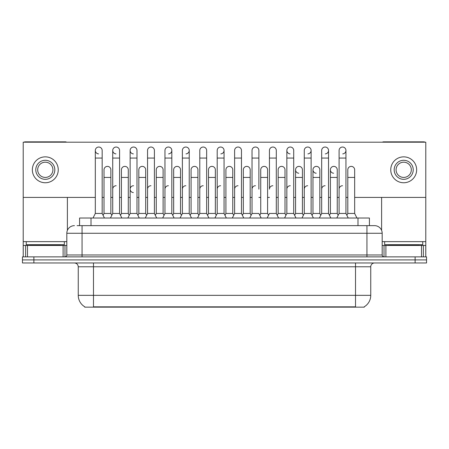 <?xml version="1.0" encoding="UTF-8"?>
<svg xmlns="http://www.w3.org/2000/svg" width="449" height="449" viewBox="0 0 449 449"><rect width="100%" height="100%" fill="white"/><g stroke="black" fill="none" stroke-linecap="round" stroke-linejoin="round"><path stroke-width="0.67" d="M77.105 225.645L82.055 225.645L77.105 225.645L79.585 225.645L79.585 218.023L369.415 218.023L369.415 225.645M364.279 306.774L364.279 307.15L84.721 307.15L84.721 306.774M84.833 306.841A13.33 13.33 0 0 1 78.249 295.341L93.482 295.341L93.482 306.841L355.518 306.841L355.518 295.341L370.751 295.341L370.751 266.779A3.811 3.811 0 0 1 374.561 262.968M78.249 295.341L78.249 266.779C78.019 264.461 76.751 263.193 74.439 262.968M364.167 306.841A13.33 13.33 0 0 0 370.751 295.341M33.877 256.873L426.55 256.873L426.55 259.92L22.45 259.92L22.45 262.968L33.877 262.968L33.877 259.92L22.45 259.92L22.45 256.873L33.877 256.873L33.877 259.92L426.55 259.92L426.55 262.968L33.877 262.968M74.439 225.645A7.616 7.616 0 0 0 66.822 233.261L66.822 254.97A1.903 1.903 0 0 1 64.914 256.873M382.178 233.261L82.055 233.261L82.055 225.645L374.561 225.645A7.616 7.616 0 0 1 382.178 233.261L382.178 254.97C382.29 256.126 382.924 256.761 384.086 256.873M336.812 218.023L339.096 213.455L345.949 213.455L348.239 218.023M356.944 218.023L354.659 213.455L347.801 213.455L346.875 215.307L345.949 213.455L345.949 150.46A3.429 3.429 0 0 0 342.525 147.031A3.429 3.429 0 0 1 342.739 147.036M329.465 215.307L330.391 213.455L337.244 213.455L338.17 215.307L339.096 213.455L339.096 158.076L345.949 158.076M339.096 158.076L339.096 150.46A3.429 3.429 0 0 1 342.525 147.031M354.659 213.455L354.659 169.806A3.429 3.429 0 0 0 351.444 166.388A3.429 3.429 0 0 1 354.659 169.806M347.801 213.455L347.801 177.422L354.659 177.422M347.801 177.422L347.801 169.806A3.429 3.429 0 0 1 351.444 166.388M339.096 189.158A3.429 3.429 0 0 1 342.525 185.729M319.396 218.023L321.68 213.455L328.539 213.455L330.823 218.023M328.539 213.455L328.539 150.46A3.429 3.429 0 0 0 325.11 147.031A3.429 3.429 0 0 1 325.323 147.036M312.049 215.307L312.975 213.455L319.828 213.455L320.754 215.307L321.68 213.455L321.68 158.076L328.539 158.076M321.68 158.076L321.68 150.46A3.429 3.429 0 0 1 325.11 147.031M301.986 218.023L304.27 213.455L311.123 213.455L313.408 218.023M311.123 213.455L311.123 150.46A3.429 3.429 0 0 0 307.694 147.031A3.429 3.429 0 0 1 307.913 147.036M304.27 213.455L304.27 158.076L311.123 158.076M304.27 158.076L304.27 150.46A3.429 3.429 0 0 1 307.694 147.031M284.571 218.023L286.855 213.455L293.713 213.455L295.998 218.023M293.713 213.455L293.713 150.46A3.429 3.429 0 0 0 290.284 147.031A3.429 3.429 0 0 0 286.855 150.353A3.429 3.429 0 0 0 290.071 153.878M286.855 213.455L286.855 158.076L293.713 158.076M286.855 158.076L286.855 150.46A3.429 3.429 0 0 1 290.497 147.036M267.155 218.023L269.445 213.455L276.298 213.455L278.582 218.023M276.298 213.455L276.298 150.46A3.429 3.429 0 0 0 272.869 147.031A3.429 3.429 0 0 1 273.087 147.036M272.869 185.729A3.429 3.429 0 0 0 269.445 189.158L269.445 158.076L276.298 158.076M269.445 158.076L269.445 150.46A3.429 3.429 0 0 1 272.869 147.031M337.244 213.455L337.244 169.806A3.429 3.429 0 0 0 334.034 166.388A3.429 3.429 0 0 1 337.244 169.806M330.391 213.455L330.391 177.422L337.244 177.422M330.391 177.422L330.391 169.806A3.429 3.429 0 0 1 334.034 166.388M319.828 213.455L319.828 169.806A3.429 3.429 0 0 0 316.618 166.388A3.429 3.429 0 0 1 319.828 169.806M312.975 213.455L312.975 177.422L319.828 177.422M312.975 177.422L312.975 169.806A3.429 3.429 0 0 1 316.618 166.388M294.639 215.307L295.56 213.455L302.418 213.455L303.344 215.307M302.418 213.455L302.418 169.806A3.429 3.429 0 0 0 299.208 166.388A3.429 3.429 0 0 1 302.418 169.806M295.56 213.455L295.56 177.422L302.418 177.422M295.56 177.422L295.56 169.806A3.429 3.429 0 0 1 299.208 166.388M321.68 189.158A3.429 3.429 0 0 1 325.11 185.729M64.347 241.641L26.261 241.641L26.261 244.688L64.347 244.688L64.347 241.641L66.822 241.641M60.536 245.446L60.536 245.064A0.382 0.382 0 0 1 60.918 244.688M60.536 245.064L30.066 245.064A0.382 0.382 0 0 0 29.685 244.688M30.066 245.064L30.066 245.446M422.739 241.641L384.653 241.641L384.653 244.688L422.739 244.688L422.739 241.641L425.787 241.641L425.787 256.873L425.787 245.446L423.379 245.446L423.379 256.873M418.934 245.446L418.934 245.064A0.382 0.382 0 0 1 419.315 244.688M418.934 245.064L388.464 245.064A0.382 0.382 0 0 0 388.082 244.688M388.464 245.064L388.464 245.446M63.107 256.873L63.107 245.446L27.496 245.446L27.496 256.873M66.575 142.193A1.903 1.903 0 0 0 65.487 141.85L25.116 141.85A1.903 1.903 0 0 0 24.027 142.193M354.659 197.42L425.787 197.42L425.787 142.193L23.213 142.193L23.213 245.446L27.496 245.446M67.395 197.42L67.395 230.365M63.107 245.446L66.822 245.446M23.213 256.873L23.213 245.446M421.504 256.873L421.504 245.446L385.893 245.446L385.893 256.873M424.973 142.193A1.903 1.903 0 0 0 423.884 141.85L383.513 141.85A1.903 1.903 0 0 0 382.425 142.193M381.605 197.42L381.605 230.365M425.787 197.42L425.787 241.641M382.178 245.446L385.893 245.446M421.504 245.446L423.379 245.446M130.137 189.158A3.429 3.429 0 0 1 133.566 185.729A3.429 3.429 0 0 0 130.137 189.046A3.429 3.429 0 0 0 133.347 192.576M104.449 218.023L102.164 213.455L95.311 213.455L95.311 150.46A3.429 3.429 0 0 1 98.735 147.031A3.429 3.429 0 0 0 95.311 150.353A3.429 3.429 0 0 0 98.522 153.878M121.864 218.023L119.58 213.455L112.721 213.455L112.721 150.46A3.429 3.429 0 0 1 116.151 147.031A3.429 3.429 0 0 0 112.727 150.353A3.429 3.429 0 0 0 115.937 153.878M139.28 218.023L136.99 213.455L130.137 213.455L130.137 150.46A3.429 3.429 0 0 1 133.566 147.031A3.429 3.429 0 0 0 130.137 150.353A3.429 3.429 0 0 0 133.347 153.878M298.989 166.377A3.429 3.429 0 0 0 295.565 169.7A3.429 3.429 0 0 0 298.776 173.23M316.405 166.377A3.429 3.429 0 0 0 312.975 169.7A3.429 3.429 0 0 0 316.186 173.23M333.815 166.377A3.429 3.429 0 0 0 330.391 169.7A3.429 3.429 0 0 0 333.601 173.23M110.869 169.806L110.869 169.806A3.429 3.429 0 0 0 107.659 166.388A3.429 3.429 0 0 1 110.869 169.806L110.869 213.455L111.795 215.307L112.721 213.455L110.437 218.023M145.701 169.806L145.701 169.806A3.429 3.429 0 0 0 142.485 166.388A3.429 3.429 0 0 1 145.701 169.806L145.701 213.455L146.627 215.307L147.547 213.455L154.405 213.455L156.69 218.023M180.526 169.806L180.526 169.806A3.429 3.429 0 0 0 177.31 166.388A3.429 3.429 0 0 1 180.526 169.806L180.526 213.455L181.452 215.307M215.352 169.806L215.352 169.806A3.429 3.429 0 0 0 212.141 166.388A3.429 3.429 0 0 1 215.352 169.806L215.352 213.455L216.278 215.307M250.177 169.806L250.177 169.806A3.429 3.429 0 0 0 246.967 166.388A3.429 3.429 0 0 1 250.177 169.806L250.177 213.455L251.103 215.307M168.605 153.878A3.429 3.429 0 0 0 171.821 150.46A3.429 3.429 0 0 0 168.392 147.031A3.429 3.429 0 0 1 168.605 147.036M285.003 169.806L285.003 169.806A3.429 3.429 0 0 0 281.792 166.388A3.429 3.429 0 0 1 285.003 169.806L285.003 213.455L285.929 215.307M325.323 153.878A3.429 3.429 0 0 0 328.539 150.46M342.739 153.878A3.429 3.429 0 0 0 345.949 150.46M23.213 197.42L95.311 197.42M102.164 197.42L104.016 197.42M110.869 197.42L112.721 197.42M119.58 197.42L121.432 197.42M128.285 197.42L130.137 197.42M136.99 197.42L138.842 197.42M145.701 197.42L147.547 197.42M154.405 197.42L156.258 197.42M163.11 197.42L164.963 197.42M171.821 197.42L173.668 197.42M180.526 197.42L182.378 197.42M189.231 197.42L191.083 197.42M197.936 197.42L199.788 197.42M206.647 197.42L208.499 197.42M215.352 197.42L217.204 197.42M224.057 197.42L225.909 197.42M232.767 197.42L234.614 197.42M241.472 197.42L243.324 197.42M250.177 197.42L252.029 197.42M258.882 197.42L260.734 197.42M267.593 197.42L269.445 197.42M276.298 197.42L278.15 197.42M285.003 197.42L286.855 197.42M293.713 197.42L295.56 197.42M302.418 197.42L304.27 197.42M311.123 197.42L312.975 197.42M319.828 197.42L321.68 197.42M328.539 197.42L330.391 197.42M337.244 197.42L339.096 197.42M345.949 197.42L347.801 197.42M307.913 153.878A3.429 3.429 0 0 0 311.123 150.46M220.846 153.878A3.429 3.429 0 0 0 224.057 150.46A3.429 3.429 0 0 0 220.633 147.031A3.429 3.429 0 0 1 220.846 147.036M186.021 153.878A3.429 3.429 0 0 0 189.231 150.46A3.429 3.429 0 0 0 185.802 147.031A3.429 3.429 0 0 1 186.021 147.036M267.593 169.806L267.593 169.806A3.429 3.429 0 0 0 264.377 166.388A3.429 3.429 0 0 1 267.593 169.806L267.593 213.455L268.519 215.307M232.767 169.806L232.767 169.806A3.429 3.429 0 0 0 229.551 166.388A3.429 3.429 0 0 1 232.767 169.806L232.767 213.455L233.688 215.307M197.936 169.806L197.936 169.806A3.429 3.429 0 0 0 194.726 166.388A3.429 3.429 0 0 1 197.936 169.806L197.936 213.455L198.862 215.307L199.788 213.455L206.647 213.455L208.931 218.023M163.11 169.806L163.11 169.806A3.429 3.429 0 0 0 159.9 166.388A3.429 3.429 0 0 1 163.11 169.806L163.11 213.455L164.037 215.307L164.963 213.455L171.821 213.455L174.105 218.023M128.285 169.806L128.285 169.806A3.429 3.429 0 0 0 125.075 166.388A3.429 3.429 0 0 1 128.285 169.806L128.285 213.455L129.211 215.307L130.137 213.455L127.853 218.023M45.304 160.287A9.524 9.524 0 0 0 35.78 169.806A9.524 9.524 0 0 0 45.304 179.331A9.524 9.524 0 0 0 54.823 169.806A9.524 9.524 0 0 0 45.304 160.287M45.304 162.19A7.616 7.616 0 0 0 37.682 169.806A7.616 7.616 0 0 0 45.304 177.422A7.616 7.616 0 0 0 52.92 169.806A7.616 7.616 0 0 0 45.304 162.19M45.304 182.754A12.948 12.948 0 0 0 58.252 169.806A12.948 12.948 0 0 0 45.304 156.858A12.948 12.948 0 0 0 32.35 169.806A12.948 12.948 0 0 0 45.304 182.754M403.696 160.287A9.524 9.524 0 0 0 394.177 169.806A9.524 9.524 0 0 0 403.696 179.331A9.524 9.524 0 0 0 413.22 169.806A9.524 9.524 0 0 0 403.696 160.287M403.696 162.19A7.616 7.616 0 0 0 396.08 169.806A7.616 7.616 0 0 0 403.696 177.422A7.616 7.616 0 0 0 411.318 169.806A7.616 7.616 0 0 0 403.696 162.19M403.696 182.754A12.948 12.948 0 0 0 416.65 169.806A12.948 12.948 0 0 0 403.696 156.858A12.948 12.948 0 0 0 390.748 169.806A12.948 12.948 0 0 0 403.696 182.754M277.224 215.307L278.15 213.455L285.003 213.455M278.15 213.455L278.15 177.422L285.003 177.422M278.15 177.422L278.15 169.806A3.429 3.429 0 0 1 281.792 166.388M304.27 189.158A3.429 3.429 0 0 1 307.694 185.729M286.855 189.158A3.429 3.429 0 0 1 290.284 185.729M249.745 218.023L252.029 213.455L258.882 213.455L261.172 218.023M258.882 189.158L258.882 150.46A3.429 3.429 0 0 0 255.459 147.031A3.429 3.429 0 0 1 255.672 147.036M252.029 213.455L252.029 158.076L258.882 158.076M252.029 158.076L252.029 150.46A3.429 3.429 0 0 1 255.459 147.031M232.329 218.023L234.614 213.455L241.472 213.455L243.756 218.023M241.472 213.455L241.472 150.46A3.429 3.429 0 0 0 238.043 147.031A3.429 3.429 0 0 1 238.256 147.036M234.614 213.455L234.614 158.076L241.472 158.076M234.614 158.076L234.614 150.46A3.429 3.429 0 0 1 238.043 147.031M214.919 218.023L217.204 213.455L224.057 213.455L226.341 218.023M224.057 213.455L224.057 150.46M217.204 213.455L217.204 158.076L224.057 158.076M217.204 158.076L217.204 150.46A3.429 3.429 0 0 1 220.633 147.031M206.647 213.455L206.647 158.076L199.788 158.076L199.788 213.455L197.504 218.023M199.788 158.076L199.788 150.46A3.429 3.429 0 0 1 203.431 147.036A3.429 3.429 0 0 1 206.647 150.46L206.647 158.076M259.808 215.307L260.734 213.455L267.593 213.455M260.734 213.455L260.734 177.422L267.593 177.422M260.734 177.422L260.734 169.806A3.429 3.429 0 0 1 264.377 166.388M242.398 215.307L243.324 213.455L250.177 213.455M243.324 213.455L243.324 177.422L250.177 177.422M243.324 177.422L243.324 169.806A3.429 3.429 0 0 1 246.967 166.388M224.983 215.307L225.909 213.455L232.767 213.455M225.909 213.455L225.909 177.422L232.767 177.422M225.909 177.422L225.909 169.806A3.429 3.429 0 0 1 229.551 166.388M207.573 215.307L208.499 213.455L215.352 213.455M208.499 213.455L208.499 177.422L215.352 177.422M208.499 177.422L208.499 169.806A3.429 3.429 0 0 1 212.141 166.388M252.029 189.158A3.429 3.429 0 0 1 255.459 185.729M234.614 189.158A3.429 3.429 0 0 1 238.043 185.729M217.204 189.158A3.429 3.429 0 0 1 220.633 185.729M180.088 218.023L182.378 213.455L189.231 213.455L191.515 218.023M189.231 213.455L189.231 150.46M182.378 213.455L182.378 158.076L189.231 158.076M182.378 158.076L182.378 150.46A3.429 3.429 0 0 1 185.802 147.031M171.821 213.455L171.821 158.076L164.963 158.076L164.963 213.455L162.678 218.023M164.963 158.076L164.963 150.46A3.429 3.429 0 0 1 168.392 147.031M163.11 213.455L156.258 213.455L155.332 215.307L154.405 213.455L154.405 158.076L147.547 158.076L147.547 213.455L145.263 218.023M147.547 158.076L147.547 150.46A3.429 3.429 0 0 1 151.195 147.036A3.429 3.429 0 0 1 154.405 150.46L154.405 158.076M145.701 213.455L138.842 213.455L137.916 215.307L136.99 213.455L136.99 150.46A3.429 3.429 0 0 0 133.566 147.031A3.429 3.429 0 0 1 133.78 147.036M128.285 213.455L121.432 213.455L120.506 215.307L119.58 213.455L119.58 150.46A3.429 3.429 0 0 0 116.151 147.031A3.429 3.429 0 0 1 116.364 147.036M95.311 213.455L93.027 218.023M102.164 213.455L102.164 150.46A3.429 3.429 0 0 0 98.735 147.031A3.429 3.429 0 0 1 98.954 147.036M190.157 215.307L191.083 213.455L197.936 213.455M191.083 213.455L191.083 177.422L197.936 177.422M191.083 177.422L191.083 169.806A3.429 3.429 0 0 1 194.726 166.388M172.742 215.307L173.668 213.455L180.526 213.455M173.668 213.455L173.668 177.422L180.526 177.422M173.668 177.422L173.668 169.806A3.429 3.429 0 0 1 177.31 166.388M156.258 213.455L156.258 177.422L163.11 177.422M156.258 177.422L156.258 169.806A3.429 3.429 0 0 1 159.9 166.388M138.842 213.455L138.842 177.422L145.701 177.422M138.842 177.422L138.842 169.806A3.429 3.429 0 0 1 142.485 166.388M121.432 213.455L121.432 177.422L128.285 177.422M121.432 177.422L121.432 169.806A3.429 3.429 0 0 1 125.075 166.388M103.09 215.307L104.016 213.455L110.869 213.455M104.016 213.455L104.016 177.422L110.869 177.422M104.016 177.422L104.016 169.806A3.429 3.429 0 0 1 107.659 166.388M199.788 213.455L199.788 189.158A3.429 3.429 0 0 1 203.217 185.729M182.378 189.158A3.429 3.429 0 0 1 185.802 185.729M164.963 213.455L164.963 189.158A3.429 3.429 0 0 1 168.392 185.729M147.547 213.455L147.547 189.158A3.429 3.429 0 0 1 150.976 185.729M136.99 213.455L136.99 189.158M112.721 189.158A3.429 3.429 0 0 1 116.151 185.729M353.997 307.15L353.997 306.774M95.003 307.15L95.003 306.774M91.012 225.645L91.012 218.023M357.988 225.645L357.988 218.023M355.518 262.968L355.518 266.779L78.249 266.779M370.751 266.779L355.518 266.779L355.518 295.341L93.482 295.341L93.482 262.968M415.123 262.968L415.123 256.873M82.055 256.873L82.055 233.261L66.822 233.261M66.822 254.97L382.178 254.97M366.945 225.645L366.945 256.873M26.261 241.641L23.213 241.641M64.982 245.446L64.982 256.873M23.241 245.446L23.241 256.873M25.621 256.873L25.621 245.446M384.653 241.641L382.178 241.641M425.759 256.873L425.759 245.446M384.018 256.873L384.018 245.446M130.137 158.076L136.99 158.076M112.721 158.076L119.58 158.076M95.311 158.076L102.164 158.076M171.821 158.076L171.821 150.46"/></g></svg>
